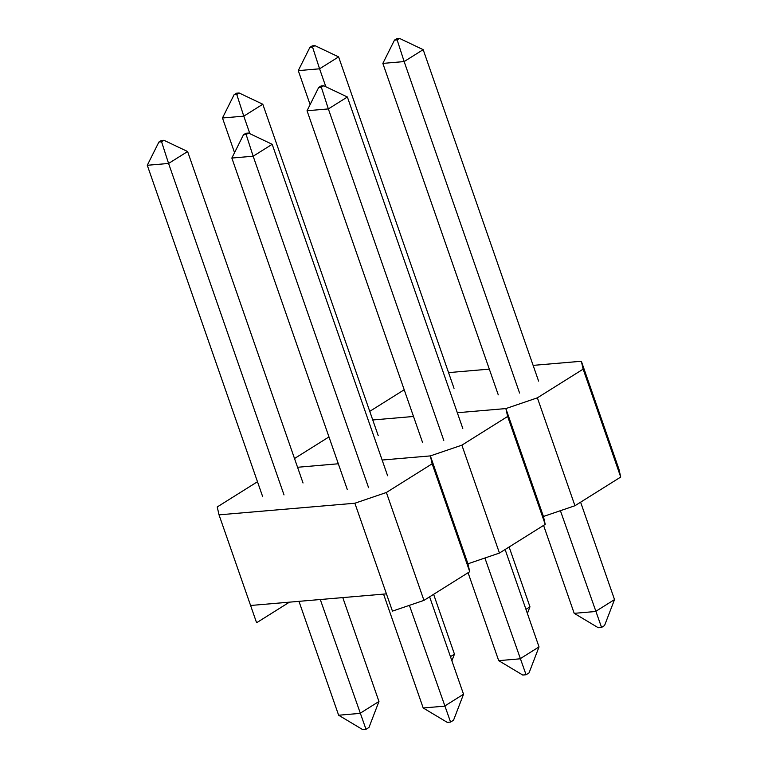 <?xml version="1.0" encoding="UTF-8"?>
<svg xmlns="http://www.w3.org/2000/svg" width="768" height="768" viewBox="0 0 768 768"><rect width="100%" height="100%" fill="white"/><g stroke="black" fill="none" stroke-linecap="round" stroke-linejoin="round"><path stroke-width="1.15" d="M383.549 594.106L423.197 707.981L444.509 706.157L463.536 694.234L429.619 596.832M463.536 694.234L453.542 720.211L450.576 722.083L409.402 605.347M450.576 722.083L447.245 722.362L423.197 707.981M298.973 601.344L338.63 715.219L359.942 713.395L378.96 701.472L342.787 597.6M378.96 701.472L368.976 727.45L366 729.312L320.285 599.52M366 729.312L362.669 729.6L338.63 715.219M246.144 134.534L248.525 133.046L245.866 133.277L243.485 134.765L246.144 134.534L253.162 156.221L272.179 144.298L387.61 475.757M368.582 487.68L253.162 156.221L231.85 158.045L347.28 489.504M243.485 134.765L231.85 158.045M272.179 144.298L248.525 133.046M161.578 141.773L163.949 140.285L161.29 140.515L158.918 142.003L161.578 141.773L168.586 163.459L187.613 151.536L303.034 482.995M284.016 494.918L168.586 163.459L147.283 165.283L262.704 496.742M158.918 142.003L147.283 165.283M187.613 151.536L163.949 140.285M257.482 481.738L217.238 506.957L219.024 514.848L354.874 503.232L386.381 492.49L432.154 463.795L430.368 455.904L382.128 460.032L430.368 455.904L461.933 546.538L430.368 455.904L461.875 445.162L507.648 416.467L505.862 408.576L457.325 412.733L505.862 408.576L537.427 499.21L505.862 408.576L537.37 397.834L583.142 369.149L581.357 361.258L533.126 365.376M338.323 463.776L297.562 467.27L338.323 463.776M219.024 514.848L250.589 605.482L386.429 593.866L354.874 503.232M386.381 492.49L423.955 600.384L469.728 571.69L432.154 463.795M289.44 602.16L256.598 622.752L250.589 605.482M461.875 445.162L499.45 553.056L467.942 563.798L461.933 546.538L467.942 563.798L469.728 571.69M423.955 600.384L392.448 611.126L386.429 593.866M450.451 656.659L454.454 654.144L433.622 594.326M454.454 654.144L451.891 660.816M498.701 660.653L520.003 658.829L539.03 646.906L529.046 672.893L526.07 674.755L522.739 675.043L498.701 660.653L468.077 572.726M526.07 674.755L484.896 558.019M539.03 646.906L505.114 549.514M239.136 92.986L236.477 93.216L234.106 94.704L236.765 94.474L239.136 92.986L262.8 104.237L243.782 116.16L249.888 133.699M236.765 94.474L243.782 116.16L222.47 117.984L234.547 152.659M262.8 104.237L378.23 435.696M222.47 117.984L234.106 94.704M323.712 85.747L321.053 85.978L318.682 87.466L321.341 87.235L323.712 85.747L347.376 96.998L328.349 108.922L443.779 440.381M321.341 87.235L328.349 108.922L307.037 110.746L422.467 442.205M347.376 96.998L462.797 428.458M307.037 110.746L318.682 87.466M499.45 553.056L545.222 524.371L507.648 416.467M413.51 416.477L372.749 419.971L413.51 416.477M328.963 436.925L294.518 458.515M537.37 397.834L574.944 505.738L543.437 516.47L537.427 499.21L543.437 516.47L545.222 524.371M543.571 525.398L574.195 613.334L595.498 611.51L614.525 599.587L580.608 502.186M614.525 599.587L604.541 625.565L601.565 627.427L560.4 510.691M601.565 627.427L598.234 627.715L574.195 613.334M525.946 609.331L529.958 606.816L509.126 546.998M527.395 613.488L529.958 606.816M397.142 39.888L399.514 38.4L396.854 38.63L394.483 40.118L397.142 39.888L404.15 61.574L423.178 49.651L538.598 381.101M519.581 393.034L404.15 61.574L382.848 63.398L498.269 394.858M394.483 40.118L382.848 63.398M423.178 49.651L399.514 38.4M312.566 47.126L314.938 45.638L312.288 45.859L309.907 47.347L312.566 47.126L319.584 68.803L338.602 56.88L454.032 388.339M325.834 86.765L319.584 68.803L298.272 70.627L310.109 104.611M309.907 47.347L298.272 70.627M338.602 56.88L314.938 45.638M489.312 369.13L448.55 372.614M581.357 361.258L618.931 469.152L620.717 477.043L583.142 369.149M404.208 389.76L369.754 411.36M574.944 505.738L620.717 477.043"/></g></svg>
